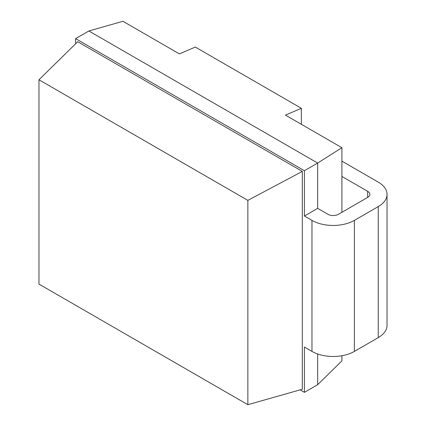 <?xml version="1.0" encoding="UTF-8"?>
<svg xmlns="http://www.w3.org/2000/svg" width="426" height="426" viewBox="0 0 426 426"><rect width="100%" height="100%" fill="white"/><g stroke="black" fill="none" stroke-linecap="round" stroke-linejoin="round"><path stroke-width="0.64" d="M341.908 355.726L341.908 360.886L317.663 384.699L304.409 392.351L300.112 389.87M341.908 176.449L367.638 191.301A7.498 4.329 180 0 1 369.832 194.362A7.498 4.329 180 0 1 367.638 197.424L338.478 214.262A7.498 4.329 180 0 1 327.871 214.262L317.663 208.367L317.663 163.062L341.908 147.71L285.452 115.116L301.363 108.295L195.316 47.068L179.41 53.894L122.954 21.3L88.874 30.97L75.62 38.628L304.409 170.714L317.663 163.062L88.874 30.97M341.908 212.281L341.908 147.71M317.663 384.699L317.663 353.985M304.409 392.351L304.409 347.041L311.965 351.407A29.996 17.317 180 0 0 354.384 351.407L378.24 337.632A29.996 17.317 180 0 0 387.026 325.384L387.026 194.362A29.996 17.317 0 0 0 378.24 182.12L341.908 161.14M317.663 208.367L304.409 216.025L311.965 220.386A29.996 17.317 0 0 0 354.384 220.386L378.24 206.61A29.996 17.317 0 0 0 387.026 194.362M75.62 43.787L75.62 38.628M304.409 216.025L304.409 170.714M247.857 404.7L38.974 284.099L38.974 79.779L77.713 41.732L302.316 171.406L302.316 389.247L247.857 404.7L247.857 200.38L302.316 171.406M38.974 79.779L247.857 200.38M301.363 124.301L301.363 108.295M367.638 197.424L367.638 191.301M378.24 206.61L378.24 337.632M354.384 220.386L354.384 351.407M311.965 220.386L311.965 351.407"/></g></svg>
